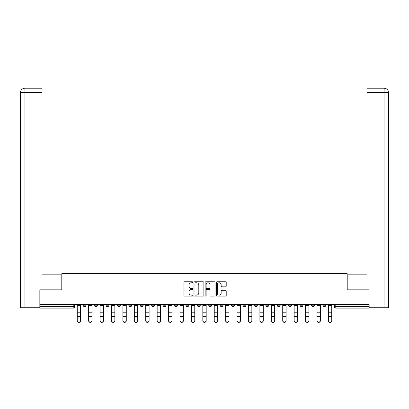 <?xml version="1.0" encoding="UTF-8"?>
<svg xmlns="http://www.w3.org/2000/svg" width="409" height="409" viewBox="0 0 409 409"><rect width="100%" height="100%" fill="white"/><g stroke="black" fill="none" stroke-linecap="round" stroke-linejoin="round"><path stroke-width="0.61" d="M192.792 282.271A0.501 0.501 0 0 0 192.286 281.765L184.658 281.765A0.721 0.721 0 0 0 183.938 282.486L183.938 295.416A0.721 0.721 0 0 0 184.658 296.131L192.286 296.131A0.501 0.501 0 0 0 192.792 295.63A0.501 0.501 0 0 0 192.286 295.129L191.3 295.129A2.301 2.301 0 0 1 189.004 292.829L189.004 291.75A2.301 2.301 0 0 1 191.3 289.454L192.286 289.454A0.501 0.501 0 0 0 192.792 288.948A0.501 0.501 0 0 0 192.286 288.447L191.3 288.447A2.301 2.301 0 0 1 189.004 286.147L189.004 285.068A2.301 2.301 0 0 1 191.3 282.772L192.286 282.772A0.501 0.501 0 0 0 192.792 282.271M311.489 305.196L311.489 304.388L311.489 305.196A1.462 1.462 0 0 0 312.957 306.658A1.462 1.462 0 0 1 311.489 305.196L314.419 305.196A1.462 1.462 0 0 1 312.957 306.658A1.462 1.462 0 0 0 314.419 305.196L314.419 304.388L314.419 305.196M208.743 304.388L208.743 305.196L211.673 305.196A1.462 1.462 0 0 1 210.211 306.658A1.462 1.462 0 0 1 208.743 305.196L208.743 304.388M174.495 304.388L174.495 305.196L177.424 305.196A1.462 1.462 0 0 1 175.957 306.658A1.462 1.462 0 0 1 174.495 305.196L174.495 304.388M151.662 304.388L151.662 305.196L154.592 305.196A1.462 1.462 0 0 1 153.124 306.658A1.462 1.462 0 0 1 151.662 305.196L151.662 304.388M140.246 304.388L140.246 305.196L143.176 305.196A1.462 1.462 0 0 1 141.708 306.658A1.462 1.462 0 0 1 140.246 305.196L140.246 304.388M117.414 304.388L117.414 305.196L120.343 305.196A1.462 1.462 0 0 1 118.876 306.658A1.462 1.462 0 0 1 117.414 305.196L117.414 304.388M225.492 286.832A0.721 0.721 0 0 0 226.213 286.111L226.213 282.486A0.721 0.721 0 0 0 225.492 281.765L217.015 281.765A0.721 0.721 0 0 0 216.3 282.486L216.3 295.416A0.721 0.721 0 0 0 217.015 296.131L225.492 296.131A0.721 0.721 0 0 0 226.213 295.416L226.213 291.034A0.721 0.721 0 0 0 225.492 290.313L221.867 290.313A0.721 0.721 0 0 0 221.146 291.034L221.146 293.207A1.922 1.922 0 0 1 219.224 295.129A1.922 1.922 0 0 1 217.302 293.207L217.302 284.695A1.922 1.922 0 0 1 219.224 282.772A1.922 1.922 0 0 1 221.146 284.695L221.146 286.111A0.721 0.721 0 0 0 221.867 286.832L225.492 286.832M24.949 307.757L20.45 307.757L20.45 92.603C20.711 89.939 22.173 88.477 24.837 88.216L42.04 88.216L42.04 92.603L24.949 92.603L24.949 307.757L39.842 307.757L39.842 289.828L61.871 289.828L61.871 273.509L347.129 273.509L347.129 289.828L368.938 289.828L368.938 304.388L40.062 304.388L40.062 306.658L74.678 306.658L74.678 304.388L74.678 306.658A1.462 1.462 0 0 1 73.211 308.125L40.062 308.125L40.062 306.658M40.062 289.828L40.062 304.388M203.871 282.486A0.721 0.721 0 0 0 203.155 281.765L194.679 281.765A0.721 0.721 0 0 0 193.958 282.486L193.958 295.416A0.721 0.721 0 0 0 194.679 296.131L203.155 296.131A0.721 0.721 0 0 0 203.871 295.416L203.871 282.486M205.845 281.765L214.321 281.765A0.721 0.721 0 0 1 215.042 282.486L215.042 295.416A0.721 0.721 0 0 1 214.321 296.131L210.696 296.131A0.721 0.721 0 0 1 209.975 295.416L209.975 290.17A0.721 0.721 0 0 0 209.26 289.454L206.852 289.454A0.721 0.721 0 0 0 206.136 290.17L206.136 295.63A0.501 0.501 0 0 1 205.63 296.131A0.501 0.501 0 0 1 205.129 295.63L205.129 282.486A0.721 0.721 0 0 1 205.845 281.765M334.322 304.388L334.322 306.658L368.938 306.658L368.938 308.125L335.789 308.125A1.462 1.462 0 0 1 334.322 306.658M368.938 304.388L368.938 306.658M322.906 304.388L322.906 305.196L325.835 305.196L325.835 304.388L325.835 305.196A1.462 1.462 0 0 1 324.373 306.658A1.462 1.462 0 0 1 322.906 305.196A1.462 1.462 0 0 0 324.373 306.658M300.073 304.388L300.073 305.196L303.003 305.196L303.003 304.388L303.003 305.196A1.462 1.462 0 0 1 301.54 306.658A1.462 1.462 0 0 1 300.073 305.196A1.462 1.462 0 0 0 301.54 306.658M291.586 305.196L291.586 304.388L291.586 305.196A1.462 1.462 0 0 1 290.124 306.658A1.462 1.462 0 0 1 288.657 305.196L291.586 305.196A1.462 1.462 0 0 1 290.124 306.658M288.657 304.388L288.657 305.196M280.17 304.388L280.17 305.196A1.462 1.462 0 0 1 278.708 306.658A1.462 1.462 0 0 1 277.241 305.196L280.17 305.196A1.462 1.462 0 0 1 278.708 306.658M277.241 304.388L277.241 305.196M268.754 304.388L268.754 305.196A1.462 1.462 0 0 1 267.292 306.658A1.462 1.462 0 0 1 265.824 305.196L268.754 305.196M265.824 304.388L265.824 305.196M257.338 304.388L257.338 305.196A1.462 1.462 0 0 1 255.876 306.658A1.462 1.462 0 0 1 254.408 305.196L257.338 305.196M254.408 304.388L254.408 305.196M245.921 304.388L245.921 305.196A1.462 1.462 0 0 1 244.459 306.658A1.462 1.462 0 0 1 242.992 305.196L245.921 305.196M242.992 304.388L242.992 305.196M234.505 304.388L234.505 305.196A1.462 1.462 0 0 1 233.043 306.658A1.462 1.462 0 0 1 231.576 305.196A1.462 1.462 0 0 0 233.043 306.658M231.576 304.388L231.576 305.196L234.505 305.196M223.089 304.388L223.089 305.196A1.462 1.462 0 0 1 221.627 306.658A1.462 1.462 0 0 1 220.16 305.196A1.462 1.462 0 0 0 221.627 306.658M220.16 304.388L220.16 305.196L223.089 305.196M211.673 304.388L211.673 305.196A1.462 1.462 0 0 1 210.211 306.658M200.257 304.388L200.257 305.196A1.462 1.462 0 0 1 198.789 306.658A1.462 1.462 0 0 1 197.327 305.196L200.257 305.196M197.327 304.388L197.327 305.196M188.84 304.388L188.84 305.196A1.462 1.462 0 0 1 187.373 306.658A1.462 1.462 0 0 1 185.911 305.196L188.84 305.196L188.84 304.388M185.911 304.388L185.911 305.196M177.424 304.388L177.424 305.196M166.008 304.388L166.008 305.196A1.462 1.462 0 0 1 164.541 306.658A1.462 1.462 0 0 1 163.079 305.196L166.008 305.196L166.008 304.388M163.079 304.388L163.079 305.196M154.592 304.388L154.592 305.196L154.592 304.388M143.176 305.196L143.176 304.388L143.176 305.196A1.462 1.462 0 0 1 141.708 306.658M131.759 304.388L131.759 305.196A1.462 1.462 0 0 1 130.292 306.658A1.462 1.462 0 0 1 128.83 305.196A1.462 1.462 0 0 0 130.292 306.658A1.462 1.462 0 0 0 131.759 305.196L131.759 304.388M128.83 304.388L128.83 305.196L131.759 305.196M120.343 304.388L120.343 305.196M108.927 304.388L108.927 305.196A1.462 1.462 0 0 1 107.46 306.658A1.462 1.462 0 0 1 105.997 305.196A1.462 1.462 0 0 0 107.46 306.658A1.462 1.462 0 0 0 108.927 305.196L105.997 305.196L105.997 304.388M94.581 304.388L94.581 305.196L97.511 305.196L97.511 304.388L97.511 305.196A1.462 1.462 0 0 1 96.043 306.658A1.462 1.462 0 0 1 94.581 305.196A1.462 1.462 0 0 0 96.043 306.658M83.165 304.388L83.165 305.196L86.094 305.196L86.094 304.388L86.094 305.196A1.462 1.462 0 0 1 84.627 306.658A1.462 1.462 0 0 1 83.165 305.196A1.462 1.462 0 0 0 84.627 306.658M73.211 304.388L73.211 308.125A1.462 1.462 0 0 0 74.678 306.658M195.466 282.772A0.501 0.501 0 0 0 194.965 283.273L194.965 294.623A0.501 0.501 0 0 0 195.466 295.129L196.509 295.129A2.301 2.301 0 0 0 198.81 292.829L198.81 285.068A2.301 2.301 0 0 0 196.509 282.772L195.466 282.772M209.975 284.73A1.922 1.922 0 0 0 208.053 282.808A1.922 1.922 0 0 0 206.136 284.73L206.136 287.726A0.721 0.721 0 0 0 206.852 288.447L209.26 288.447A0.721 0.721 0 0 0 209.975 287.726L209.975 284.73M77.24 320.784L77.24 320.503A1.682 1.605 0 0 0 78.922 322.108A1.682 1.605 0 0 0 80.604 320.503L80.604 320.784A1.682 1.605 180 0 1 78.922 322.394A1.682 1.605 180 0 1 77.24 320.784L77.24 316.709M77.24 304.388L77.24 320.503M80.604 304.388L80.604 320.503M88.656 320.784L88.656 320.503A1.682 1.605 0 0 0 90.338 322.108A1.682 1.605 0 0 0 92.02 320.503L92.02 320.784A1.682 1.605 180 0 1 90.338 322.394A1.682 1.605 180 0 1 88.656 320.784L88.656 316.709M100.072 320.784L100.072 320.503A1.682 1.605 0 0 0 101.754 322.108A1.682 1.605 0 0 0 103.436 320.503L103.436 320.784A1.682 1.605 180 0 1 101.754 322.394A1.682 1.605 180 0 1 100.072 320.784L100.072 316.709M61.795 289.828L61.795 274.828L42.04 274.828L42.04 92.603M24.842 88.216C22.173 88.477 20.706 89.939 20.45 92.603L20.45 263.846L20.45 92.603L24.949 92.603L24.949 88.216L42.04 88.216M347.205 289.828L347.205 274.828L366.96 274.828L366.96 88.216L384.153 88.216L384.051 92.603L366.96 92.603M388.55 263.846L388.55 92.603L388.55 307.757L369.158 307.757L368.938 289.828M384.051 307.757L384.051 92.603L388.55 92.603C388.289 89.939 386.827 88.477 384.163 88.216M88.656 304.388L88.656 320.503M92.02 304.388L92.02 320.503M100.072 304.388L100.072 320.503M103.436 304.388L103.436 320.503M111.488 320.784L111.488 320.503A1.682 1.605 0 0 0 113.17 322.108A1.682 1.605 0 0 0 114.852 320.503L114.852 320.784A1.682 1.605 180 0 1 113.17 322.394A1.682 1.605 180 0 1 111.488 320.784L111.488 316.709M122.904 320.784L122.904 320.503A1.682 1.605 0 0 0 124.587 322.108A1.682 1.605 0 0 0 126.269 320.503L126.269 320.784A1.682 1.605 180 0 1 124.587 322.394A1.682 1.605 180 0 1 122.904 320.784L122.904 316.709M134.321 320.784L134.321 320.503A1.682 1.605 0 0 0 136.003 322.108A1.682 1.605 0 0 0 137.685 320.503L137.685 320.784A1.682 1.605 180 0 1 136.003 322.394A1.682 1.605 180 0 1 134.321 320.784L134.321 316.709M111.488 304.388L111.488 320.503M114.852 304.388L114.852 320.503M122.904 304.388L122.904 320.503M126.269 304.388L126.269 320.503M134.321 304.388L134.321 320.503M137.685 304.388L137.685 320.503M145.737 320.784L145.737 320.503A1.682 1.605 0 0 0 147.419 322.108A1.682 1.605 0 0 0 149.101 320.503L149.101 320.784A1.682 1.605 180 0 1 147.419 322.394A1.682 1.605 180 0 1 145.737 320.784L145.737 316.709M145.737 304.388L145.737 320.503M149.101 304.388L149.101 320.503M157.153 320.784L157.153 320.503A1.682 1.605 0 0 0 158.835 322.108A1.682 1.605 0 0 0 160.517 320.503L160.517 320.784A1.682 1.605 180 0 1 158.835 322.394A1.682 1.605 180 0 1 157.153 320.784L157.153 316.709M157.153 304.388L157.153 320.503M160.517 304.388L160.517 320.503M168.569 320.784L168.569 320.503A1.682 1.605 0 0 0 170.251 322.108A1.682 1.605 0 0 0 171.933 320.503L171.933 320.784A1.682 1.605 180 0 1 170.251 322.394A1.682 1.605 180 0 1 168.569 320.784L168.569 316.709M168.569 304.388L168.569 320.503M171.933 304.388L171.933 320.503M179.986 320.784L179.986 320.503A1.682 1.605 0 0 0 181.668 322.108A1.682 1.605 0 0 0 183.35 320.503L183.35 320.784A1.682 1.605 180 0 1 181.668 322.394A1.682 1.605 180 0 1 179.986 320.784L179.986 316.709M179.986 304.388L179.986 320.503M183.35 304.388L183.35 320.503M191.402 320.784L191.402 320.503A1.682 1.605 0 0 0 193.084 322.108A1.682 1.605 0 0 0 194.766 320.503L194.766 320.784A1.682 1.605 180 0 1 193.084 322.394A1.682 1.605 180 0 1 191.402 320.784L191.402 316.709M202.818 320.784L202.818 320.503A1.682 1.605 0 0 0 204.5 322.108A1.682 1.605 0 0 0 206.182 320.503L206.182 320.784A1.682 1.605 180 0 1 204.5 322.394A1.682 1.605 180 0 1 202.818 320.784L202.818 316.709M214.234 320.784L214.234 320.503A1.682 1.605 0 0 0 215.916 322.108A1.682 1.605 0 0 0 217.598 320.503L217.598 320.784A1.682 1.605 180 0 1 215.916 322.394A1.682 1.605 180 0 1 214.234 320.784L214.234 316.709M225.65 320.784L225.65 320.503A1.682 1.605 0 0 0 227.332 322.108A1.682 1.605 0 0 0 229.014 320.503L229.014 320.784A1.682 1.605 180 0 1 227.332 322.394A1.682 1.605 180 0 1 225.65 320.784L225.65 316.709M237.067 320.784L237.067 320.503A1.682 1.605 0 0 0 238.749 322.108A1.682 1.605 0 0 0 240.431 320.503L240.431 320.784A1.682 1.605 180 0 1 238.749 322.394A1.682 1.605 180 0 1 237.067 320.784L237.067 316.709M248.483 320.784L248.483 320.503A1.682 1.605 0 0 0 250.165 322.108A1.682 1.605 0 0 0 251.847 320.503L251.847 320.784A1.682 1.605 180 0 1 250.165 322.394A1.682 1.605 180 0 1 248.483 320.784L248.483 316.709M191.402 304.388L191.402 320.503M194.766 304.388L194.766 320.503M202.818 304.388L202.818 320.503M206.182 304.388L206.182 320.503M214.234 304.388L214.234 320.503M217.598 304.388L217.598 320.503M225.65 304.388L225.65 320.503M229.014 304.388L229.014 320.503M237.067 304.388L237.067 320.503M240.431 304.388L240.431 320.503M248.483 304.388L248.483 320.503M251.847 304.388L251.847 320.503M259.899 320.784L259.899 320.503A1.682 1.605 0 0 0 261.581 322.108A1.682 1.605 0 0 0 263.263 320.503L263.263 320.784A1.682 1.605 180 0 1 261.581 322.394A1.682 1.605 180 0 1 259.899 320.784L259.899 316.709M259.899 304.388L259.899 320.503M263.263 304.388L263.263 320.503M271.315 320.784L271.315 320.503A1.682 1.605 0 0 0 272.997 322.108A1.682 1.605 0 0 0 274.679 320.503L274.679 320.784A1.682 1.605 180 0 1 272.997 322.394A1.682 1.605 180 0 1 271.315 320.784L271.315 316.709M271.315 304.388L271.315 320.503M274.679 304.388L274.679 320.503M282.731 320.784L282.731 320.503A1.682 1.605 0 0 0 284.413 322.108A1.682 1.605 0 0 0 286.096 320.503L286.096 320.784A1.682 1.605 180 0 1 284.413 322.394A1.682 1.605 180 0 1 282.731 320.784L282.731 316.709M282.731 304.388L282.731 320.503M286.096 304.388L286.096 320.503M294.148 320.784L294.148 320.503A1.682 1.605 0 0 0 295.83 322.108A1.682 1.605 0 0 0 297.512 320.503L297.512 320.784A1.682 1.605 180 0 1 295.83 322.394A1.682 1.605 180 0 1 294.148 320.784L294.148 316.709M294.148 304.388L294.148 320.503M297.512 304.388L297.512 320.503M305.564 320.784L305.564 320.503A1.682 1.605 0 0 0 307.246 322.108A1.682 1.605 0 0 0 308.928 320.503L308.928 320.784A1.682 1.605 180 0 1 307.246 322.394A1.682 1.605 180 0 1 305.564 320.784L305.564 316.709M305.564 304.388L305.564 320.503M308.928 304.388L308.928 320.503M316.98 320.784L316.98 320.503A1.682 1.605 0 0 0 318.662 322.108A1.682 1.605 0 0 0 320.344 320.503L320.344 320.784A1.682 1.605 180 0 1 318.662 322.394A1.682 1.605 180 0 1 316.98 320.784L316.98 316.709M316.98 304.388L316.98 320.503M320.344 304.388L320.344 320.503M328.396 320.784L328.396 320.503A1.682 1.605 0 0 0 330.078 322.108A1.682 1.605 0 0 0 331.76 320.503L331.76 320.784A1.682 1.605 180 0 1 330.078 322.394A1.682 1.605 180 0 1 328.396 320.784L328.396 316.709M328.396 304.388L328.396 320.503M331.76 304.388L331.76 320.503M335.789 304.388L335.789 308.125M80.604 305.308L77.24 305.308M80.604 312.803L77.24 312.803M80.604 316.423L77.24 316.423M20.45 92.603L20.45 263.846M92.02 305.308L88.656 305.308M92.02 312.803L88.656 312.803M92.02 316.423L88.656 316.423M103.436 305.308L100.072 305.308M103.436 312.803L100.072 312.803M103.436 316.423L100.072 316.423M114.852 305.308L111.488 305.308M114.852 312.803L111.488 312.803M114.852 316.423L111.488 316.423M126.269 305.308L122.904 305.308M126.269 312.803L122.904 312.803M126.269 316.423L122.904 316.423M137.685 305.308L134.321 305.308M137.685 312.803L134.321 312.803M137.685 316.423L134.321 316.423M149.101 305.308L145.737 305.308M149.101 312.803L145.737 312.803M149.101 316.423L145.737 316.423M160.517 305.308L157.153 305.308M160.517 312.803L157.153 312.803M160.517 316.423L157.153 316.423M171.933 305.308L168.569 305.308M171.933 312.803L168.569 312.803M171.933 316.423L168.569 316.423M183.35 305.308L179.986 305.308M183.35 312.803L179.986 312.803M183.35 316.423L179.986 316.423M194.766 305.308L191.402 305.308M194.766 312.803L191.402 312.803M194.766 316.423L191.402 316.423M206.182 305.308L202.818 305.308M206.182 312.803L202.818 312.803M206.182 316.423L202.818 316.423M217.598 305.308L214.234 305.308M217.598 312.803L214.234 312.803M217.598 316.423L214.234 316.423M229.014 305.308L225.65 305.308M229.014 312.803L225.65 312.803M229.014 316.423L225.65 316.423M240.431 305.308L237.067 305.308M240.431 312.803L237.067 312.803M240.431 316.423L237.067 316.423M251.847 305.308L248.483 305.308M251.847 312.803L248.483 312.803M251.847 316.423L248.483 316.423M263.263 305.308L259.899 305.308M263.263 312.803L259.899 312.803M263.263 316.423L259.899 316.423M274.679 305.308L271.315 305.308M274.679 312.803L271.315 312.803M274.679 316.423L271.315 316.423M286.096 305.308L282.731 305.308M286.096 312.803L282.731 312.803M286.096 316.423L282.731 316.423M297.512 305.308L294.148 305.308M297.512 312.803L294.148 312.803M297.512 316.423L294.148 316.423M308.928 305.308L305.564 305.308M308.928 312.803L305.564 312.803M308.928 316.423L305.564 316.423M320.344 305.308L316.98 305.308M320.344 312.803L316.98 312.803M320.344 316.423L316.98 316.423M331.76 305.308L328.396 305.308M331.76 312.803L328.396 312.803M331.76 316.423L328.396 316.423"/></g></svg>
